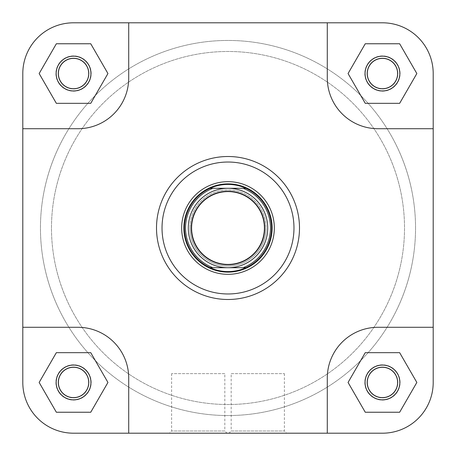 <?xml version="1.0" encoding="UTF-8"?>
<svg xmlns="http://www.w3.org/2000/svg" width="456" height="456" viewBox="0 0 456 456"><rect width="100%" height="100%" fill="white"/><g stroke="black" fill="none" stroke-linecap="round" stroke-linejoin="round"><path stroke-width="0.34" stroke-dasharray="2.28 1.71" d="M86.121 373.481A15.447 15.447 0 0 1 82.519 395.021A15.447 15.447 0 0 1 60.979 391.425A15.447 15.447 0 0 0 82.519 395.021A15.447 15.447 0 0 0 86.121 373.481A15.447 15.447 0 0 0 64.575 369.879A15.447 15.447 0 0 0 60.979 391.425A15.447 15.447 0 0 1 64.575 369.879A15.447 15.447 0 0 1 86.121 373.481M59.183 392.707A17.653 17.653 0 0 0 83.801 396.817A17.653 17.653 0 0 0 87.917 372.199A17.653 17.653 0 0 1 83.801 396.817A17.653 17.653 0 0 1 59.183 392.707A17.653 17.653 0 0 1 63.293 368.083A17.653 17.653 0 0 1 87.917 372.199A17.653 17.653 0 0 0 63.293 368.083A17.653 17.653 0 0 0 59.183 392.707M395.021 64.575A15.447 15.447 0 0 1 391.425 86.121A15.447 15.447 0 0 1 369.879 82.519A15.447 15.447 0 0 0 391.425 86.121A15.447 15.447 0 0 0 395.021 64.575A15.447 15.447 0 0 0 373.481 60.979A15.447 15.447 0 0 0 369.879 82.519A15.447 15.447 0 0 1 373.481 60.979A15.447 15.447 0 0 1 395.021 64.575M368.083 83.801A17.653 17.653 0 0 0 392.707 87.917A17.653 17.653 0 0 0 396.817 63.293A17.653 17.653 0 0 1 392.707 87.917A17.653 17.653 0 0 1 368.083 83.801A17.653 17.653 0 0 1 372.199 59.183A17.653 17.653 0 0 1 396.817 63.293A17.653 17.653 0 0 0 372.199 59.183A17.653 17.653 0 0 0 368.083 83.801M51.482 228A176.518 176.518 0 0 1 228 51.482A176.518 176.518 0 0 1 404.518 228A176.518 176.518 0 0 1 228 404.518A176.518 176.518 0 0 1 51.482 228A176.518 176.518 0 0 1 228 51.482A176.518 176.518 0 0 1 404.518 228A176.518 176.518 0 0 1 228 404.518A176.518 176.518 0 0 1 51.482 228A176.518 176.518 0 0 1 228 51.482A176.518 176.518 0 0 1 404.518 228A176.518 176.518 0 0 1 228 404.518A176.518 176.518 0 0 1 51.482 228A176.518 176.518 0 0 1 228 51.482A176.518 176.518 0 0 1 404.518 228A176.518 176.518 0 0 1 228 404.518A176.518 176.518 0 0 1 51.482 228A176.518 176.518 0 0 0 228 404.518A176.518 176.518 0 0 0 404.518 228A176.518 176.518 0 0 0 228 51.482A176.518 176.518 0 0 0 51.482 228A176.518 176.518 0 0 0 228 404.518A176.518 176.518 0 0 0 404.518 228A176.518 176.518 0 0 0 228 51.482A176.518 176.518 0 0 0 51.482 228A176.518 176.518 0 0 0 228 404.518A176.518 176.518 0 0 0 404.518 228A176.518 176.518 0 0 0 228 51.482A176.518 176.518 0 0 0 51.482 228A176.518 176.518 0 0 0 228 404.518A176.518 176.518 0 0 0 404.518 228A176.518 176.518 0 0 0 228 51.482A176.518 176.518 0 0 0 51.482 228M415.547 228A187.547 187.547 0 0 1 228 415.547A187.547 187.547 0 0 1 40.453 228A187.547 187.547 0 0 1 228 40.453A187.547 187.547 0 0 1 415.547 228A187.547 187.547 0 0 1 228 415.547A187.547 187.547 0 0 1 40.453 228A187.547 187.547 0 0 1 228 40.453A187.547 187.547 0 0 1 415.547 228M90.926 382.453A17.374 17.374 0 0 0 73.547 365.074A17.374 17.374 0 0 0 56.173 382.453A17.374 17.374 0 0 1 73.547 365.074A17.374 17.374 0 0 1 90.926 382.453A17.374 17.374 0 0 1 73.547 399.827A17.374 17.374 0 0 1 56.173 382.453A17.374 17.374 0 0 0 73.547 399.827A17.374 17.374 0 0 0 90.926 382.453M58.379 382.453A15.168 15.168 0 0 1 73.547 367.279A15.168 15.168 0 0 1 88.721 382.453A15.168 15.168 0 0 0 73.547 367.279A15.168 15.168 0 0 0 58.379 382.453A15.168 15.168 0 0 0 73.547 397.621A15.168 15.168 0 0 0 88.721 382.453A15.168 15.168 0 0 1 73.547 397.621A15.168 15.168 0 0 1 58.379 382.453A15.168 15.168 0 0 1 73.547 367.279A15.168 15.168 0 0 1 88.721 382.453A15.168 15.168 0 0 1 73.547 397.621A15.168 15.168 0 0 1 58.379 382.453M399.827 382.453A17.374 17.374 0 0 0 382.453 365.074A17.374 17.374 0 0 0 365.074 382.453A17.374 17.374 0 0 1 382.453 365.074A17.374 17.374 0 0 1 399.827 382.453A17.374 17.374 0 0 1 382.453 399.827A17.374 17.374 0 0 1 365.074 382.453A17.374 17.374 0 0 0 382.453 399.827A17.374 17.374 0 0 0 399.827 382.453M367.279 382.453A15.168 15.168 0 0 1 382.453 367.279A15.168 15.168 0 0 1 397.621 382.453A15.168 15.168 0 0 0 382.453 367.279A15.168 15.168 0 0 0 367.279 382.453A15.168 15.168 0 0 0 382.453 397.621A15.168 15.168 0 0 0 397.621 382.453A15.168 15.168 0 0 1 382.453 397.621A15.168 15.168 0 0 1 367.279 382.453A15.168 15.168 0 0 1 382.453 367.279A15.168 15.168 0 0 1 397.621 382.453A15.168 15.168 0 0 1 382.453 397.621A15.168 15.168 0 0 1 367.279 382.453M399.827 73.547A17.374 17.374 0 0 0 382.453 56.173A17.374 17.374 0 0 0 365.074 73.547A17.374 17.374 0 0 1 382.453 56.173A17.374 17.374 0 0 1 399.827 73.547A17.374 17.374 0 0 1 382.453 90.926A17.374 17.374 0 0 1 365.074 73.547A17.374 17.374 0 0 0 382.453 90.926A17.374 17.374 0 0 0 399.827 73.547M367.279 73.547A15.168 15.168 0 0 1 382.453 58.379A15.168 15.168 0 0 1 397.621 73.547A15.168 15.168 0 0 0 382.453 58.379A15.168 15.168 0 0 0 367.279 73.547A15.168 15.168 0 0 0 382.453 88.721A15.168 15.168 0 0 0 397.621 73.547A15.168 15.168 0 0 1 382.453 88.721A15.168 15.168 0 0 1 367.279 73.547A15.168 15.168 0 0 1 382.453 58.379A15.168 15.168 0 0 1 397.621 73.547A15.168 15.168 0 0 1 382.453 88.721A15.168 15.168 0 0 1 367.279 73.547M90.926 73.547A17.374 17.374 0 0 0 73.547 56.173A17.374 17.374 0 0 0 56.173 73.547A17.374 17.374 0 0 1 73.547 56.173A17.374 17.374 0 0 1 90.926 73.547A17.374 17.374 0 0 1 73.547 90.926A17.374 17.374 0 0 1 56.173 73.547A17.374 17.374 0 0 0 73.547 90.926A17.374 17.374 0 0 0 90.926 73.547M58.379 73.547A15.168 15.168 0 0 1 73.547 58.379A15.168 15.168 0 0 1 88.721 73.547A15.168 15.168 0 0 0 73.547 58.379A15.168 15.168 0 0 0 58.379 73.547A15.168 15.168 0 0 0 73.547 88.721A15.168 15.168 0 0 0 88.721 73.547A15.168 15.168 0 0 1 73.547 88.721A15.168 15.168 0 0 1 58.379 73.547A15.168 15.168 0 0 1 73.547 58.379A15.168 15.168 0 0 1 88.721 73.547A15.168 15.168 0 0 1 73.547 88.721A15.168 15.168 0 0 1 58.379 73.547M231.181 373.624L284.396 373.624L231.181 373.624L231.181 430.994L284.396 430.994L286.602 433.2L228.975 433.2L286.602 433.2M284.396 373.624L284.396 430.994L231.181 430.994L228.975 433.2M156.511 228A71.489 71.489 0 0 0 228 299.489A71.489 71.489 0 0 0 299.489 228A71.489 71.489 0 0 1 228 299.489A71.489 71.489 0 0 1 156.511 228A71.489 71.489 0 0 1 228 156.511A71.489 71.489 0 0 1 299.489 228A71.489 71.489 0 0 0 228 156.511A71.489 71.489 0 0 0 156.511 228A71.489 71.489 0 0 0 228 299.489A71.489 71.489 0 0 0 299.489 228A71.489 71.489 0 0 0 228 156.511A71.489 71.489 0 0 0 156.511 228A71.489 71.489 0 0 1 228 156.511A71.489 71.489 0 0 1 299.489 228M22.8 382.453A50.747 50.747 0 0 0 73.547 433.2A50.747 50.747 0 0 1 22.8 382.453L22.8 73.547A50.747 50.747 0 0 1 73.547 22.8L128.712 22.8L128.712 77.959A50.747 50.747 0 0 1 77.959 128.712L22.8 128.712L22.8 73.547A50.747 50.747 0 0 1 73.547 22.8A50.747 50.747 0 0 0 22.8 73.547L22.8 327.288L77.959 327.288A50.747 50.747 0 0 1 128.712 378.041L128.712 433.2L73.547 433.2A50.747 50.747 0 0 1 22.8 382.453L22.8 128.712L77.959 128.712L22.8 128.712M90.744 43.759L107.941 73.547L90.744 103.335L56.35 103.335L39.153 73.547L56.35 43.759L90.744 43.759L107.941 73.547L90.744 103.335L56.35 103.335L39.153 73.547L56.35 43.759L90.744 43.759L56.35 43.759L39.153 73.547L56.35 103.335L90.744 103.335L107.941 73.547L90.744 43.759M433.2 382.453A50.747 50.747 0 0 1 382.453 433.2A50.747 50.747 0 0 0 433.2 382.453L433.2 73.547A50.747 50.747 0 0 0 382.453 22.8A50.747 50.747 0 0 1 433.2 73.547L433.2 128.712L378.041 128.712A50.747 50.747 0 0 1 327.288 77.959L327.288 22.8L382.453 22.8A50.747 50.747 0 0 1 433.2 73.547L433.2 382.453A50.747 50.747 0 0 1 382.453 433.2L327.288 433.2L327.288 378.041A50.747 50.747 0 0 1 378.041 327.288L433.2 327.288L433.2 128.712L378.041 128.712A50.747 50.747 0 0 1 327.288 77.959L327.288 22.8L327.288 77.959A50.747 50.747 0 0 0 378.041 128.712L433.2 128.712M399.65 43.759L416.847 73.547L399.65 103.335L365.256 103.335L348.059 73.547L365.256 43.759L399.65 43.759L416.847 73.547L399.65 103.335L365.256 103.335L348.059 73.547L365.256 43.759L399.65 43.759L365.256 43.759L348.059 73.547L365.256 103.335L399.65 103.335L416.847 73.547L399.65 43.759M365.256 352.665L399.65 352.665L416.847 382.453L399.65 412.241L365.256 412.241L348.059 382.453L365.256 352.665L399.65 352.665L416.847 382.453L399.65 412.241L365.256 412.241L348.059 382.453L365.256 352.665L348.059 382.453L365.256 412.241L399.65 412.241L416.847 382.453L399.65 352.665L365.256 352.665M56.35 352.665L90.744 352.665L107.941 382.453L90.744 412.241L56.35 412.241L39.153 382.453L56.35 352.665L90.744 352.665L107.941 382.453L90.744 412.241L56.35 412.241L39.153 382.453L56.35 352.665L39.153 382.453L56.35 412.241L90.744 412.241L107.941 382.453L90.744 352.665L56.35 352.665M73.547 22.8L382.453 22.8L128.712 22.8L128.712 77.959A50.747 50.747 0 0 1 77.959 128.712A50.747 50.747 0 0 0 128.712 77.959L128.712 22.8L327.288 22.8M73.547 433.2L382.453 433.2L128.712 433.2L327.288 433.2L327.288 378.041A50.747 50.747 0 0 1 378.041 327.288L433.2 327.288L378.041 327.288A50.747 50.747 0 0 0 327.288 378.041L327.288 433.2M128.712 378.041L128.712 433.2L128.712 378.041A50.747 50.747 0 0 0 77.959 327.288A50.747 50.747 0 0 1 128.712 378.041M22.8 327.288L77.959 327.288L22.8 327.288M224.819 373.624L171.604 373.624L224.819 373.624L224.819 430.994L171.604 430.994L169.398 433.2L227.025 433.2L169.398 433.2M171.604 373.624L171.604 430.994L224.819 430.994L227.025 433.2M272.129 228A44.129 44.129 0 0 0 228 183.871A44.129 44.129 0 0 0 183.871 228A44.129 44.129 0 0 0 228 272.129A44.129 44.129 0 0 0 272.129 228A44.129 44.129 0 0 0 228 183.871A44.129 44.129 0 0 0 183.871 228A44.129 44.129 0 0 0 228 272.129A44.129 44.129 0 0 0 272.129 228A44.129 44.129 0 0 0 228 183.871A44.129 44.129 0 0 0 183.871 228A44.129 44.129 0 0 0 228 272.129A44.129 44.129 0 0 0 272.129 228M264.959 228A36.959 36.959 0 0 1 228 264.959A36.959 36.959 0 0 1 191.041 228A36.959 36.959 0 0 0 228 264.959A36.959 36.959 0 0 0 264.959 228A36.959 36.959 0 0 0 228 191.041A36.959 36.959 0 0 0 191.041 228A36.959 36.959 0 0 1 228 191.041A36.959 36.959 0 0 1 264.959 228A36.959 36.959 0 0 0 228 191.041A36.959 36.959 0 0 0 191.041 228A36.959 36.959 0 0 1 228 191.041A36.959 36.959 0 0 1 264.959 228M245.932 267.718A43.576 43.576 0 0 0 245.932 188.282L245.59 188.282M210.068 188.282A43.576 43.576 0 0 0 210.068 267.718L210.41 267.718M267.718 228A39.718 39.718 0 0 0 228 188.282A39.718 39.718 0 0 0 188.282 228A39.718 39.718 0 0 0 228 267.718A39.718 39.718 0 0 0 267.718 228M243.054 267.718L212.946 267.718M212.946 188.282L243.054 188.282M86.121 64.575A15.447 15.447 0 0 1 82.519 86.121A15.447 15.447 0 0 1 60.979 82.519A15.447 15.447 0 0 0 82.519 86.121A15.447 15.447 0 0 0 86.121 64.575A15.447 15.447 0 0 0 64.575 60.979A15.447 15.447 0 0 0 60.979 82.519A15.447 15.447 0 0 1 64.575 60.979A15.447 15.447 0 0 1 86.121 64.575M59.183 83.801A17.653 17.653 0 0 0 83.801 87.917A17.653 17.653 0 0 0 87.917 63.293A17.653 17.653 0 0 1 83.801 87.917A17.653 17.653 0 0 1 59.183 83.801A17.653 17.653 0 0 1 63.293 59.183A17.653 17.653 0 0 1 87.917 63.293A17.653 17.653 0 0 0 63.293 59.183A17.653 17.653 0 0 0 59.183 83.801M395.021 373.481A15.447 15.447 0 0 1 391.425 395.021A15.447 15.447 0 0 1 369.879 391.425A15.447 15.447 0 0 0 391.425 395.021A15.447 15.447 0 0 0 395.021 373.481A15.447 15.447 0 0 0 373.481 369.879A15.447 15.447 0 0 0 369.879 391.425A15.447 15.447 0 0 1 373.481 369.879A15.447 15.447 0 0 1 395.021 373.481M368.083 392.707A17.653 17.653 0 0 0 392.707 396.817A17.653 17.653 0 0 0 396.817 372.199A17.653 17.653 0 0 1 392.707 396.817A17.653 17.653 0 0 1 368.083 392.707A17.653 17.653 0 0 1 372.199 368.083A17.653 17.653 0 0 1 396.817 372.199A17.653 17.653 0 0 0 372.199 368.083A17.653 17.653 0 0 0 368.083 392.707M293.972 228A65.972 65.972 0 0 1 228 293.972A65.972 65.972 0 0 1 162.028 228A65.972 65.972 0 0 1 228 162.028A65.972 65.972 0 0 1 293.972 228M189.941 228A38.059 38.059 0 0 0 228 266.059A38.059 38.059 0 0 0 266.059 228A38.059 38.059 0 0 1 228 266.059A38.059 38.059 0 0 1 189.941 228A38.059 38.059 0 0 1 228 189.941A38.059 38.059 0 0 1 266.059 228A38.059 38.059 0 0 0 228 189.941A38.059 38.059 0 0 0 189.941 228"/><path stroke-width="0.68" d="M433.2 382.453A50.747 50.747 0 0 1 382.453 433.2L327.288 433.2L327.288 378.041A50.747 50.747 0 0 1 378.041 327.288L433.2 327.288L433.2 382.453L433.2 73.547A50.747 50.747 0 0 0 382.453 22.8L327.288 22.8L327.288 77.959A50.747 50.747 0 0 0 378.041 128.712L433.2 128.712M327.288 22.8L73.547 22.8A50.747 50.747 0 0 0 22.8 73.547L22.8 128.712L77.959 128.712A50.747 50.747 0 0 0 128.712 77.959L128.712 22.8L73.547 22.8M327.288 433.2L128.712 433.2L128.712 378.041A50.747 50.747 0 0 0 77.959 327.288L22.8 327.288L22.8 382.453A50.747 50.747 0 0 0 73.547 433.2L128.712 433.2L73.547 433.2M365.074 382.453A17.374 17.374 0 0 1 382.453 365.074A17.374 17.374 0 0 1 399.827 382.453A17.374 17.374 0 0 1 382.453 399.827A17.374 17.374 0 0 1 365.074 382.453M397.621 382.453A15.168 15.168 0 0 0 382.453 367.279A15.168 15.168 0 0 0 367.279 382.453A15.168 15.168 0 0 0 382.453 397.621A15.168 15.168 0 0 0 397.621 382.453M56.173 382.453A17.374 17.374 0 0 1 73.547 365.074A17.374 17.374 0 0 1 90.926 382.453A17.374 17.374 0 0 1 73.547 399.827A17.374 17.374 0 0 1 56.173 382.453M88.721 382.453A15.168 15.168 0 0 0 73.547 367.279A15.168 15.168 0 0 0 58.379 382.453A15.168 15.168 0 0 0 73.547 397.621A15.168 15.168 0 0 0 88.721 382.453M56.173 73.547A17.374 17.374 0 0 1 73.547 56.173A17.374 17.374 0 0 1 90.926 73.547A17.374 17.374 0 0 1 73.547 90.926A17.374 17.374 0 0 1 56.173 73.547M88.721 73.547A15.168 15.168 0 0 0 73.547 58.379A15.168 15.168 0 0 0 58.379 73.547A15.168 15.168 0 0 0 73.547 88.721A15.168 15.168 0 0 0 88.721 73.547M365.074 73.547A17.374 17.374 0 0 1 382.453 56.173A17.374 17.374 0 0 1 399.827 73.547A17.374 17.374 0 0 1 382.453 90.926A17.374 17.374 0 0 1 365.074 73.547M397.621 73.547A15.168 15.168 0 0 0 382.453 58.379A15.168 15.168 0 0 0 367.279 73.547A15.168 15.168 0 0 0 382.453 88.721A15.168 15.168 0 0 0 397.621 73.547M181.665 228A46.335 46.335 0 0 1 228 181.665A46.335 46.335 0 0 1 274.335 228A46.335 46.335 0 0 1 228 274.335A46.335 46.335 0 0 1 181.665 228M299.489 228A71.489 71.489 0 0 1 228 299.489A71.489 71.489 0 0 1 156.511 228A71.489 71.489 0 0 1 228 156.511A71.489 71.489 0 0 1 299.489 228A71.489 71.489 0 0 0 228 156.511A71.489 71.489 0 0 0 156.511 228M22.8 128.712L22.8 382.453M348.059 382.453L365.256 412.241L399.65 412.241L416.847 382.453L399.65 352.665L365.256 352.665L348.059 382.453M39.153 382.453L56.35 412.241L90.744 412.241L107.941 382.453L90.744 352.665L56.35 352.665L39.153 382.453M39.153 73.547L56.35 103.335L90.744 103.335L107.941 73.547L90.744 43.759L56.35 43.759L39.153 73.547M348.059 73.547L365.256 103.335L399.65 103.335L416.847 73.547L399.65 43.759L365.256 43.759L348.059 73.547M264.406 228A36.406 36.406 0 0 0 228 191.594A36.406 36.406 0 0 0 191.594 228A36.406 36.406 0 0 0 228 264.406A36.406 36.406 0 0 0 264.406 228M188.282 228A39.718 39.718 0 0 1 228 188.282A39.718 39.718 0 0 1 267.718 228A39.718 39.718 0 0 1 228 267.718A39.718 39.718 0 0 1 188.282 228M272.129 228A44.129 44.129 0 0 0 228 183.871A44.129 44.129 0 0 0 183.871 228A44.129 44.129 0 0 0 228 272.129A44.129 44.129 0 0 0 272.129 228M210.068 267.718A43.576 43.576 0 0 0 271.576 228A43.576 43.576 0 0 0 210.068 188.282L245.932 188.282A43.576 43.576 0 0 1 245.932 267.718L210.068 267.718A43.576 43.576 0 0 1 210.068 188.282L212.946 188.282A42.476 42.476 0 0 0 212.946 267.718L210.41 267.718M245.932 267.718L243.054 267.718A42.476 42.476 0 0 0 243.054 188.282L245.59 188.282M162.028 228A65.972 65.972 0 0 0 228 293.972A65.972 65.972 0 0 0 293.972 228A65.972 65.972 0 0 0 228 162.028A65.972 65.972 0 0 0 162.028 228"/></g></svg>
